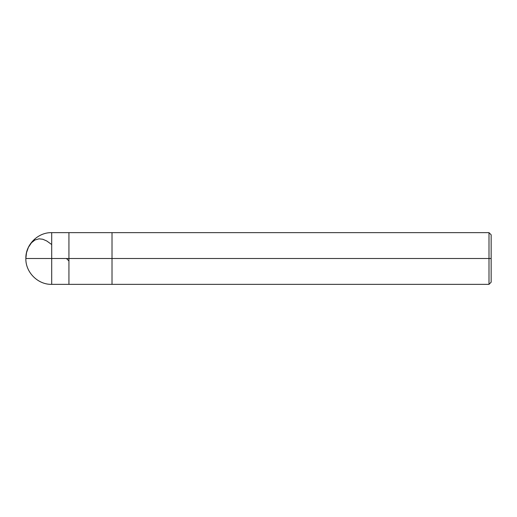 <?xml version="1.0" encoding="UTF-8"?>
<svg xmlns="http://www.w3.org/2000/svg" width="517" height="517" viewBox="0 0 517 517"><rect width="100%" height="100%" fill="white"/><g stroke="black" fill="none" stroke-linecap="round" stroke-linejoin="round"><path stroke-width="0.78" d="M491.15 282.198L488.998 284.35L51.7 284.35C37.935 284.744 25.456 272.272 25.85 258.5L51.7 258.5L51.7 284.35L51.7 258.5L51.7 284.35L51.7 258.5L68.935 258.5L68.935 284.35L68.935 232.65L68.935 258.5L25.85 258.5L26.496 252.748L28.409 247.326L31.492 242.744L34.943 239.998L39.014 238.822L42.775 239.248L46.756 240.98L51.7 244.535M51.7 258.5L51.7 232.65L51.7 258.5M68.935 258.5L68.935 284.35L68.935 258.5L112.015 258.5L112.015 284.35L112.015 258.5L112.015 284.35L112.015 258.5L488.998 258.5L488.998 284.35L488.998 258.5L488.998 284.35L488.998 258.5L491.15 258.5L491.15 282.198L491.15 234.802L491.15 258.5L488.998 258.5L488.998 232.65L488.998 258.5L112.015 258.5L112.015 232.65L112.015 258.5L68.935 258.5L68.935 232.65L68.935 258.5M112.015 258.5L112.015 232.65L112.015 258.5M488.998 258.5L488.998 232.65L488.998 258.5M66.454 258.5L68.839 260.878M491.15 234.802L488.998 232.65L51.7 232.65C37.935 232.256 25.456 244.728 25.85 258.5"/></g></svg>
